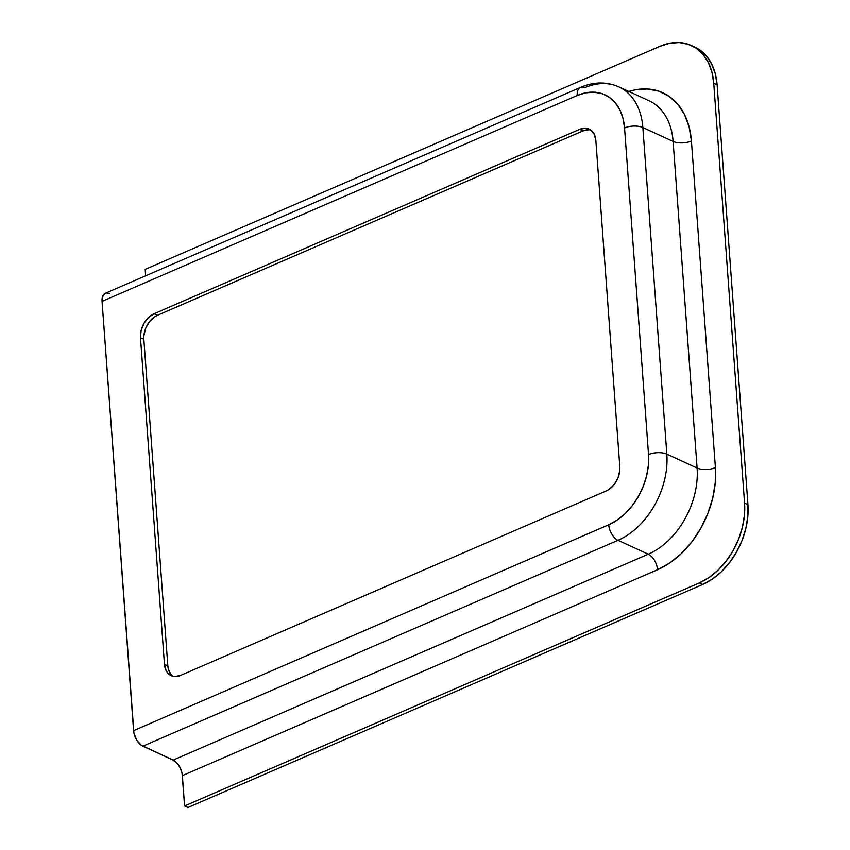 <?xml version="1.0" encoding="UTF-8"?>
<svg xmlns="http://www.w3.org/2000/svg" width="850" height="850" viewBox="0 0 850 850"><rect width="100%" height="100%" fill="white"/><g stroke="black" fill="none" stroke-linecap="round" stroke-linejoin="round"><path stroke-width="1.27" d="M628.841 91.46L635.056 89.877L647.254 88.974L658.718 91.12L668.992 96.252L677.705 104.146L684.505 114.516L689.138 126.958L691.433 140.994L715.413 467.627L715.264 482.715L712.693 498.281L707.784 513.729L700.74 528.456L691.815 541.896L681.371 553.541L669.8 562.944L657.539 569.734L182.378 775.625L184.599 805.959L699.369 582.909L708.942 577.596L717.984 570.254L726.144 561.159L733.114 550.651L738.618 539.144L742.454 527.085L744.462 514.919L744.579 503.126L713.745 83.183L717.102 84.734L747.947 504.677L744.579 503.126L747.947 504.677L747.83 516.471L745.811 528.626L741.976 540.696L736.472 552.202L729.502 562.7L721.342 571.806L712.3 579.148L702.727 584.449L699.369 582.909L702.727 584.449L187.967 807.5L184.599 805.959L187.967 807.5L702.727 584.449A65.078 45.773 -65.3 0 0 747.947 504.677L717.102 84.734L713.745 83.183L711.949 72.218L708.337 62.496L703.024 54.4L696.214 48.227L688.181 44.221L679.224 42.542L669.704 43.244L659.961 46.304L145.201 269.354L145.669 275.814L145.201 269.354L659.961 46.304A65.078 45.773 114.7 0 1 691.411 45.496A65.078 45.773 114.7 0 1 713.745 83.183L744.579 503.126A65.078 45.773 114.7 0 1 699.369 582.909L184.599 805.959L182.049 773.277L180.487 768.496L177.926 764.214L173.113 760.102L141.196 745.216L136.659 740.042L133.918 733.019L102.064 301.389L102.372 297.213L105.092 293.399M106.463 292.995L109.618 293.579M694.588 46.963L699.582 49.768L706.382 55.941L711.694 64.037L715.317 73.759L717.102 84.734A65.078 45.773 -65.3 0 0 694.779 47.047L691.411 45.496M142.853 746.194L173.113 760.102L648.284 554.2L618.014 540.303L142.853 746.194L618.014 540.303L648.284 554.2A70.284 49.438 -65.3 0 0 697.106 468.053L666.846 454.144A70.284 49.438 114.7 0 1 618.014 540.303A13.016 7.278 -113.4 0 1 608.749 524.769L617.174 520.104L625.133 513.644L632.315 505.633L638.446 496.389L643.291 486.264L646.669 475.649L648.444 464.95L648.539 454.569L624.559 127.946L622.986 118.299L619.799 109.746L615.124 102.616L609.131 97.176L602.066 93.659L594.182 92.183L585.799 92.799L577.224 95.498L102.064 301.389L133.588 730.66L608.749 524.769L133.588 730.66A13.016 7.278 66.6 0 0 142.853 746.194M666.846 454.144L697.106 468.053L673.126 141.429L642.866 127.521L666.846 454.144A13.016 5.706 175.8 0 0 648.539 454.569A57.269 40.279 114.7 0 1 608.749 524.769A13.016 7.278 66.6 0 0 618.014 540.303A70.284 49.438 -65.3 0 0 666.846 454.144L642.866 127.521L673.126 141.429A70.284 49.438 -65.3 0 0 649.007 100.725L618.747 86.817A70.284 49.438 114.7 0 1 642.866 127.521A13.016 5.706 175.8 0 0 624.559 127.946L648.539 454.569A13.016 5.706 -4.2 0 1 666.846 454.144M584.779 87.688A70.284 49.438 114.7 0 1 618.747 86.817C606.443 81.526 593.683 81.728 580.465 87.412A13.016 7.278 -113.4 0 1 584.779 87.688M588.859 129.742L583.079 130.868L579.711 129.327A19.518 13.727 114.7 0 1 589.146 129.083A19.518 13.727 114.7 0 1 595.85 140.388L619.831 467.011A19.518 13.727 114.7 0 1 606.273 490.939L180.604 675.389L174.824 676.515L172.136 676.016L167.684 672.966L166.09 670.533L164.464 664.328L140.484 337.705L141.121 330.512L143.916 323.446L148.463 317.56L154.041 313.767L579.711 129.327L585.491 128.191L590.591 129.901L594.224 134.183L595.85 140.388L619.831 467.011L619.799 470.549L618.046 477.817L614.306 484.415L609.142 489.356L606.273 490.939L180.604 675.389A19.518 13.727 114.7 0 1 171.169 675.633A19.518 13.727 114.7 0 1 164.464 664.328L167.833 665.869L168.364 669.162L171.041 674.507M590.761 130.018A19.518 13.727 -65.3 0 0 583.079 130.868L157.409 315.318L154.53 316.901L149.377 321.842L145.626 328.44L143.873 335.707L143.841 339.246L167.833 665.869A19.518 13.727 -65.3 0 0 172.922 676.239M579.711 129.327L583.079 130.868L157.409 315.318L154.041 313.767L579.711 129.327M140.484 337.705A19.518 13.727 114.7 0 1 154.041 313.767L157.409 315.318A19.518 13.727 -65.3 0 0 143.841 339.246L140.484 337.705L143.841 339.246L167.833 665.869L164.464 664.328L140.484 337.705M580.391 87.444A13.016 7.278 66.6 0 0 577.224 95.498A57.269 40.279 114.7 0 1 624.559 127.946A13.016 5.706 -4.2 0 1 642.866 127.521A70.284 49.438 -65.3 0 0 619.023 86.944M577.224 95.498A13.016 7.278 -113.4 0 1 580.465 87.412L105.294 293.303A13.016 7.278 66.6 0 0 102.064 301.389L577.224 95.498M182.378 775.625A13.016 7.278 66.6 0 0 173.113 760.102L648.284 554.2A13.016 7.278 -113.4 0 1 657.539 569.734L182.378 775.625M648.284 554.2A70.284 49.438 -65.3 0 0 697.106 468.053A13.016 5.706 175.8 0 0 715.413 467.627A83.3 58.586 114.7 0 1 657.539 569.734A13.016 7.278 66.6 0 0 648.284 554.2M715.413 467.627A13.016 5.706 -4.2 0 1 697.106 468.053L673.126 141.429A13.016 5.706 175.8 0 0 691.433 140.994L715.413 467.627M626.96 92.087A83.3 58.586 114.7 0 1 691.433 140.994A13.016 5.706 -4.2 0 1 673.126 141.429A70.284 49.438 -65.3 0 0 649.283 100.853"/></g></svg>
